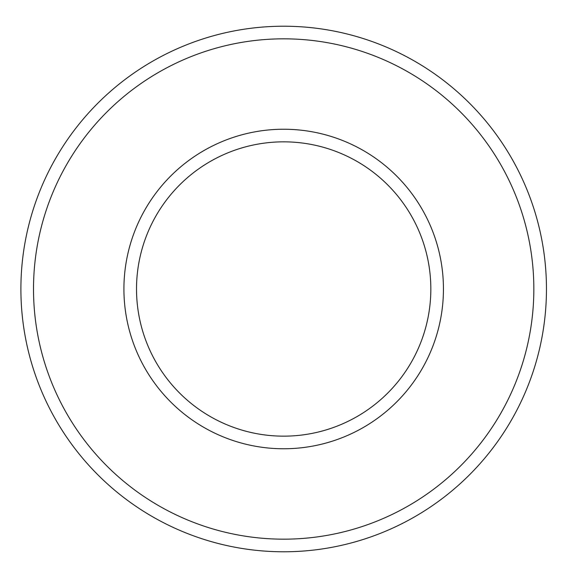 <?xml version="1.0" encoding="UTF-8"?>
<svg xmlns="http://www.w3.org/2000/svg" width="578" height="578" viewBox="0 0 578 578"><rect width="100%" height="100%" fill="white"/><g stroke="black" fill="none" stroke-linecap="round" stroke-linejoin="round"><path stroke-width="0.87" d="M546.456 289A262.773 262.773 0 0 0 152.289 61.427A262.773 262.773 0 0 0 152.289 516.573A262.773 262.773 0 0 0 546.456 289M533.841 289A250.158 250.158 0 0 0 158.596 72.351A250.158 250.158 0 0 0 158.596 505.649A250.158 250.158 0 0 0 533.841 289M443.442 289A159.766 159.766 0 0 0 203.796 150.641A159.766 159.766 0 0 0 203.796 427.359A159.766 159.766 0 0 0 443.442 289M430.834 289A147.152 147.152 0 0 0 210.103 161.558A147.152 147.152 0 0 0 210.103 416.442A147.152 147.152 0 0 0 430.834 289"/></g></svg>
